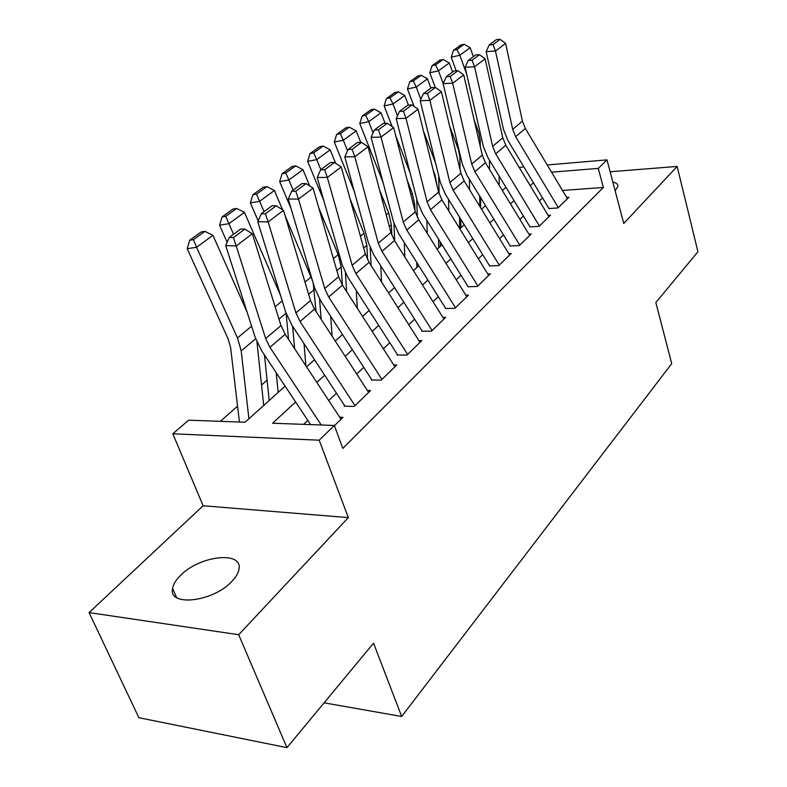 <?xml version="1.0" encoding="UTF-8"?>
<svg xmlns="http://www.w3.org/2000/svg" width="787" height="787" viewBox="0 0 787 787"><rect width="100%" height="100%" fill="white"/><g stroke="black" fill="none" stroke-linecap="round" stroke-linejoin="round"><path stroke-width="1.18" d="M615.129 190.729L617.844 186.539C618.09 184.325 616.418 182.82 612.837 182.004M180.567 575.376C175.963 579.901 173.297 584.249 172.579 588.42C167.916 607.013 212.893 602.094 231.703 581.544C235.913 577.196 238.333 573.084 238.973 569.198C242.986 550.644 199.672 555.553 180.567 575.376M547.221 164.965L607.013 159.869L623.747 223.469L677.154 166.431L697.931 251.761L655.846 302.542L671.714 363.633L401.675 716.485L373.55 643.166L286.95 747.65L138.886 717.705L89.069 612.591L238.677 634.725L348.326 517.62L319.197 440.199L172.815 433.775L188.624 420.189L245.062 422.235L285.12 386.151M348.326 517.62L203.135 505.756L89.069 612.591M203.135 505.756L172.815 433.775M267.078 380.131L261.54 385.01M237.556 406.171L220.37 421.34M677.154 166.431L610.141 171.773M286.95 747.65L238.677 634.725M548.864 208.545L557.934 207.945L568.912 197.252L566.66 197.409M529.858 226.892L539.036 226.361L550.467 215.225L548.146 215.372M510.055 246.006L519.341 245.554L531.255 233.946L528.844 234.073M489.396 265.947L498.801 265.563L511.225 253.453L508.727 253.571M467.842 286.763L477.345 286.468L490.331 273.817L487.733 273.915M445.314 308.504L454.935 308.297L468.501 295.086L465.806 295.155M421.763 331.248L431.492 331.14L445.688 317.318L442.884 317.358M397.101 355.055L406.938 355.065L421.812 340.574L418.881 340.594M371.257 380.003L381.213 380.131L396.796 364.952L393.746 364.932M344.145 406.181L354.199 406.446L370.569 390.509L367.372 390.45M295.607 402L272.587 423.229L334.337 425.462L342.827 448.433L603.363 187.473L562.498 190.454M542.558 197.93L539.41 200.911M523.424 216.061L519.912 219.386M503.483 234.949L499.578 238.648M482.687 254.654L478.358 258.756M460.985 275.214L456.194 279.759M438.31 296.699L433.017 301.716M414.601 319.168L408.768 324.687M389.772 342.689L383.358 348.769M363.751 367.332L356.698 374.022M336.452 393.205L328.71 400.544M307.786 420.366L303.585 424.35M334.426 425.708L343.024 417.336L339.669 417.228M324.096 702.83L401.675 716.485M607.013 159.869L598.277 168.379L551.559 172.196M603.363 187.473L598.277 168.379M334.337 425.462L319.197 440.199M519.154 167.356L523.886 166.952M306.566 366.84L314.505 359.689M335.252 341.007L342.473 334.495M362.551 316.413L369.133 310.491M388.581 292.971L394.553 287.589M413.421 270.61L418.841 265.731M437.139 249.243L442.048 244.816M459.824 228.81L464.261 224.816M481.546 209.253L485.54 205.653M502.342 190.523L505.943 187.286M533.399 182.741L530.212 185.673M514.029 200.596L510.478 203.872M493.843 219.209L489.888 222.859M472.79 238.618L468.403 242.671M450.813 258.884L445.963 263.36M427.853 280.064L422.491 285.002M403.829 302.208L397.927 307.658M378.685 325.395L372.182 331.386M352.33 349.703L345.178 356.295M324.667 375.202L316.817 382.443M321.234 424.99L269.921 347.333L265.652 338.528L236.179 245.938L225.712 245.623L255.352 337.771L261.756 350.894L310.59 424.596M341.027 419.284L285.169 334.268L280.989 325.552L252.361 233.769L236.179 245.938L233.444 237.576L244.826 229.115L240.655 229.027L229.253 237.467L233.444 237.576M229.253 237.467L225.712 245.623M252.361 233.769L244.826 229.115M204.925 231.358L201.187 231.958L189.667 240.251L193.415 239.661L204.925 231.358L212.943 235.343L247.029 311.888M256.965 342.07L263.714 405.423M212.943 235.343L196.573 247.285L237.458 337.908L241.186 350.923L248.918 418.753M193.415 239.661L196.573 247.285L187.198 248.702L189.667 240.251M239.445 422.029L230.591 347.451L228.092 338.813L187.198 248.702M354.996 405.669L300.034 321.529L295.932 312.892L268.131 221.924L257.782 221.727L285.75 312.272L291.888 325.159L344.637 405.698M368.631 392.388L314.525 309.114L310.511 300.555L283.497 210.365L268.131 221.924L265.426 213.808L276.227 205.781L272.105 205.732L261.274 213.749L265.426 213.808M261.274 213.749L257.782 221.727M283.497 210.365L276.227 205.781M381.941 379.423L328.671 296.994L324.726 288.514L298.48 199.111L288.239 199.032L314.652 288.022L320.565 300.673L371.69 379.59M394.926 366.772L342.463 285.169L338.607 276.768L313.088 188.132L298.48 199.111L295.794 191.231L306.064 183.597L301.982 183.597L291.702 191.221L295.794 191.231M291.702 191.221L288.239 199.032M313.088 188.132L306.064 183.597M407.607 354.416L355.94 273.62L352.153 265.298L327.333 177.419L317.21 177.449L342.188 264.924L347.874 277.339L397.474 354.691M419.992 342.345L369.093 262.346L365.375 254.103L341.233 166.972L327.333 177.419L324.677 169.766L334.455 162.496L330.422 162.535L320.624 169.795L324.677 169.766M320.624 169.795L317.21 177.449M341.233 166.972L334.455 162.496M432.102 330.55L381.941 251.338L378.291 243.163L354.809 156.77L344.795 156.898L368.444 242.898L373.923 255.096L422.078 330.943M443.927 319.02L394.494 240.576L390.913 232.48L368.05 146.815L354.809 156.77L352.183 149.323L361.499 142.398L357.505 142.477L348.169 149.392L352.183 149.323M348.169 149.392L344.795 156.898M368.05 146.815L361.499 142.398M236.69 208.437L232.982 209.067L222.032 216.946L225.761 216.327L236.69 208.437L244.452 212.362L280.556 295.479M286.153 313.531L288.544 339.404M276.198 372.704L278.155 392.418M244.452 212.362L228.889 223.705L233.552 234.29M225.761 216.327L228.889 223.705L219.583 225.22L222.032 216.946M227.148 242.317L219.583 225.22M269.193 400.494L264.471 354.996M266.911 186.627L263.222 187.286L252.804 194.792L256.503 194.133L266.911 186.627L274.417 190.503L282.602 209.804M285.071 215.608L312.36 280.28M313.236 283.241L316.03 311.426M304.008 343.663L305.907 365.837M274.417 190.503L259.621 201.295L264.078 211.683M256.503 194.133L259.621 201.295L250.374 202.889L252.804 194.792M258.146 220.891L250.374 202.889M294.633 348.671L292.616 326.261M295.686 165.86L292.026 166.549L282.1 173.691L285.77 173.012L295.686 165.86L302.965 169.677L309.704 185.948M318.715 207.689L338.174 254.634L341.174 266.941L342.375 285.022M330.668 316.276L332.114 336.187M302.965 169.677L288.859 179.967L293.138 190.159M285.77 173.012L288.859 179.967L279.69 181.63L282.1 173.691M291.082 208.634L279.69 181.63M321.145 319.296L319.581 299.109M323.123 146.067L319.492 146.775L310.029 153.593L313.659 152.885L323.123 146.067L330.186 149.825L335.636 163.273M350.107 198.993L364.007 233.277L366.831 245.396L367.618 259.779M356.236 290.373L357.318 308.268M330.186 149.825L316.728 159.633L320.83 169.638M313.659 152.885L316.728 159.633L307.638 161.365L310.029 153.593M323.811 200.577L307.638 161.365M346.624 291.643L345.424 273.079M455.496 307.756L406.761 230.06L403.249 222.032L380.997 137.086L371.1 137.292L393.52 221.865L398.793 233.847L445.58 308.258M466.799 296.738L418.753 219.789L415.3 211.831L393.628 127.583L380.997 137.086L378.39 129.845L387.283 123.234L383.338 123.343L374.435 129.934L378.39 129.845M374.435 129.934L371.1 137.292M393.628 127.583L387.283 123.234M349.3 127.169L345.709 127.897L336.669 134.41L340.279 133.682L349.3 127.169L356.157 130.878L360.741 142.417M379.501 189.726L388.689 212.864L391.346 224.797L391.808 235.224M394.08 286.852L394.13 287.973M380.751 265.849L381.547 281.913M356.157 130.878L343.319 140.243L347.549 150.779M340.279 133.682L343.319 140.243L334.308 142.024L336.669 134.41M354.406 191.831L334.308 142.024M371.13 265.553L370.185 247.944M477.857 285.966L430.479 209.736L427.085 201.846L405.984 118.306L396.205 118.591L417.474 201.777L422.56 213.543L468.058 286.557M488.678 275.43L441.95 199.908L438.615 192.087L418.054 109.226L405.984 118.306L403.406 111.242L411.896 104.937L408 105.074L399.501 111.37L403.406 111.242M399.501 111.37L396.205 118.591M418.054 109.226L411.896 104.937M374.327 109.108L370.766 109.855L362.128 116.082L365.699 115.335L374.327 109.108L380.987 112.767L385.079 123.293M407.125 180.036L412.29 193.346L414.798 205.102L414.985 210.621M416.746 262.396L416.913 267.462M404.282 242.583L404.843 256.995M380.987 112.767L368.709 121.719L373.097 132.885M365.699 115.335L368.709 121.719L359.787 123.549L362.128 116.082M383.102 182.574L359.787 123.549M394.69 240.891L393.943 223.36M499.263 265.111L453.164 190.297L449.889 182.545L429.85 100.362L420.189 100.716L440.386 182.554L445.304 194.123L489.573 265.79M509.622 255.018L464.143 180.892L460.916 173.209L441.389 91.686L429.85 100.362L427.311 93.486L435.427 87.446L431.571 87.613L423.445 93.633L427.311 93.486M423.445 93.633L420.189 100.716M441.389 91.686L435.427 87.446M398.252 91.843L394.73 92.6L386.456 98.562L389.998 97.795L398.252 91.843L404.734 95.443L408.394 105.064M433.145 170.071L434.896 174.655L437.277 186.696M438.546 239.199L438.752 247.787M426.869 220.468L427.252 233.395M404.734 95.443L392.988 104.012L397.504 115.738M389.998 97.795L392.988 104.012L384.145 105.881L386.456 98.562M410.106 172.953L395.792 135.974M392.152 126.569L384.145 105.881M417.346 217.271L416.736 198.914M519.764 245.141L474.886 171.684L471.718 164.06L452.682 83.196L443.13 83.619L462.333 164.149L467.084 175.521L510.183 245.888M529.69 235.461L485.402 162.673L482.283 155.118L463.72 74.903L452.682 83.196L450.164 76.496L457.936 70.722L454.129 70.909L446.347 76.673L450.164 76.496M446.347 76.673L443.13 83.619M463.72 74.903L457.936 70.722M421.163 75.306L417.671 76.083L409.752 81.789L413.264 81.012L421.163 75.306L427.469 78.867L430.922 88.095M459.529 217.153L459.706 228.604M448.58 199.416L448.806 210.995M427.469 78.867L416.225 87.062L420.838 99.3M413.264 81.012L416.225 87.062L407.459 88.97L409.752 81.789M435.575 163.076L423.544 131.35M414.1 106.471L407.459 88.97M440.346 246.351L440.248 241.924M439.116 193.848L438.693 175.678M539.42 225.987L495.702 153.849L492.632 146.352L474.531 66.777L465.097 67.259L483.356 146.5L487.96 157.685L529.946 226.804M548.952 216.7L505.785 145.202L502.775 137.774L485.107 58.828L474.531 66.777L472.043 60.235L479.48 54.706L475.722 54.913L468.275 60.432L472.043 60.235M468.275 60.432L465.097 67.259M485.107 58.828L479.48 54.706M443.12 59.458L439.667 60.255L432.073 65.715L435.545 64.927L443.12 59.458L449.259 62.97L452.594 72.05M479.736 196.179L479.804 206.41M469.436 179.367L469.544 189.697M449.259 62.97L438.477 70.83L443.179 83.52M435.545 64.927L438.477 70.83L429.8 72.768L432.073 65.715M460.061 169.608L459.883 157.154L458.418 149.638L449.613 125.979M435.27 87.455L429.8 72.768M460.907 227.837L460.779 219.18M558.288 207.611L515.662 136.741L512.701 129.363L495.466 51.037L486.14 51.578L503.532 129.58L507.989 140.588L548.923 208.486M567.437 198.698L525.342 128.438L522.42 121.129L505.608 43.413L495.466 51.037L493.006 44.652L500.138 39.35L496.43 39.576L489.278 44.879L493.006 44.652M489.278 44.879L486.14 51.578M505.608 43.413L500.138 39.35M464.182 44.259L460.759 45.066L453.469 50.309L456.913 49.512L464.182 44.259L470.164 47.722L473.371 56.654M499.194 176.19L499.184 185.319M489.494 160.223L489.514 169.431M470.164 47.722L459.824 55.267L466.701 74.214M456.913 49.512L459.824 55.267L451.226 57.235L453.469 50.309M480.277 146.421L480.237 140.253L478.85 132.846L474.168 120.017M456.185 70.81L451.226 57.235M480.65 207.798L480.591 197.567M269.921 347.333L285.169 334.268M265.652 338.528L280.989 325.552M251.633 326.192L237.458 337.908M255.686 338.744L241.186 350.923M300.034 321.529L314.525 309.114M295.932 312.892L310.511 300.555M328.671 296.994L342.463 285.169M324.726 288.514L338.607 276.768M355.94 273.62L369.093 262.346M352.153 265.298L365.375 254.103M381.941 251.338L394.494 240.576M378.291 243.163L390.913 232.48M282.228 300.89L275.125 306.763M286.055 313.236L278.992 319.168M311.111 277.014L304.972 282.08M314.298 289.518L308.632 294.279M338.174 254.634L333.373 258.598M341.174 266.941L336.826 270.59M364.007 233.277L360.426 236.238M366.831 245.396L363.692 248.023M406.761 230.06L418.753 219.789M403.249 222.032L415.3 211.831M388.689 212.864L386.22 214.9M391.346 224.797L389.319 226.508M430.479 209.736L441.95 199.908M427.085 201.846L438.615 192.087M412.29 193.346L410.853 194.537M414.798 205.102L413.785 205.948M453.164 190.297L464.143 180.892M449.889 182.545L460.916 173.209M434.896 174.655L434.394 175.078M474.886 171.684L485.402 162.673M471.718 164.06L482.283 155.118M495.702 153.849L505.785 145.202M492.632 146.352L502.775 137.774M515.662 136.741L525.342 128.438M512.701 129.363L522.42 121.129M172.579 588.42L176.632 597.599"/></g></svg>
